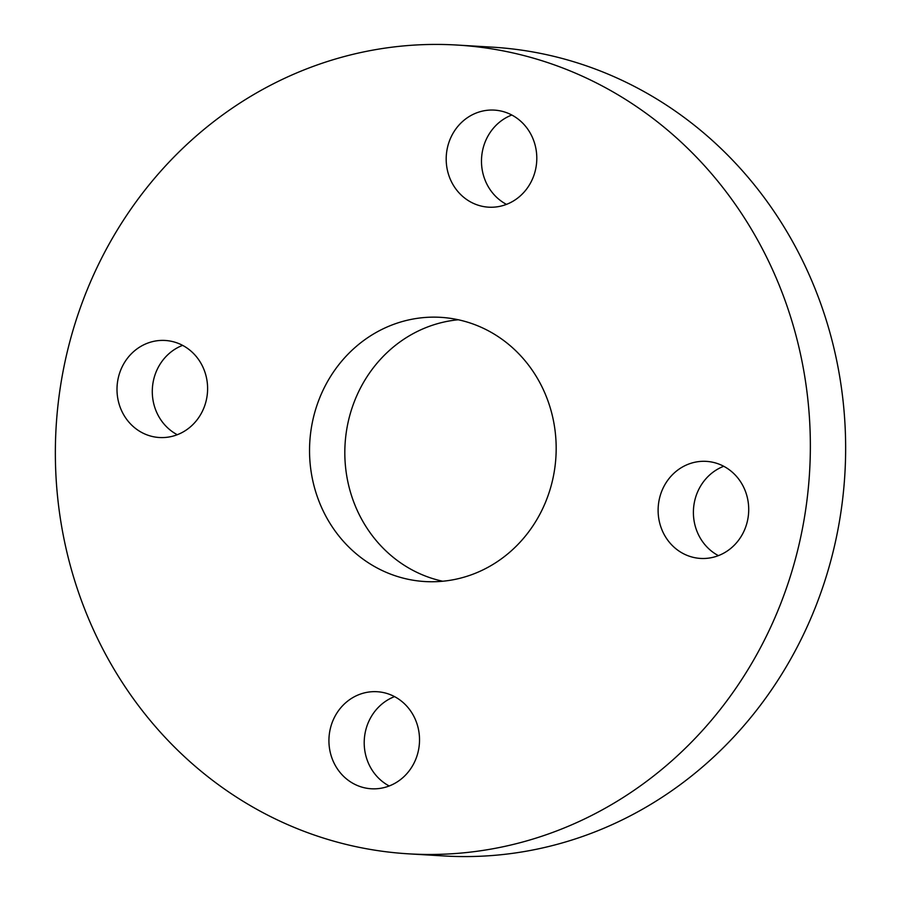 <?xml version="1.0" encoding="UTF-8"?>
<svg xmlns="http://www.w3.org/2000/svg" width="901" height="901" viewBox="0 0 901 901"><rect width="100%" height="100%" fill="white"/><g stroke="black" fill="none" stroke-linecap="round" stroke-linejoin="round"><path stroke-width="1.35" d="M718.39 555.635A48.609 45.287 93.4 0 1 693.488 509.302A48.609 45.287 93.4 0 1 723.728 466.279M693.826 557.482A48.609 45.287 93.4 0 1 658.552 503.58A48.609 45.287 93.4 0 1 706.316 461.368A48.609 45.287 93.4 0 1 713.006 462.314A48.609 45.287 93.4 0 1 748.28 516.217A48.609 45.287 93.4 0 1 700.516 558.429A48.609 45.287 93.4 0 1 693.826 557.482M389.198 785.976A48.609 45.287 93.4 0 1 364.297 739.653A48.609 45.287 93.4 0 1 394.537 696.619M364.635 787.834A48.609 45.287 93.4 0 1 329.361 733.932A48.609 45.287 93.4 0 1 377.125 691.72A48.609 45.287 93.4 0 1 383.815 692.655A48.609 45.287 93.4 0 1 419.089 746.557A48.609 45.287 93.4 0 1 371.325 788.769A48.609 45.287 93.4 0 1 364.635 787.834M177.272 434.721A48.609 45.287 93.4 0 1 152.382 388.399A48.609 45.287 93.4 0 1 182.61 345.365M152.708 436.58A48.609 45.287 93.4 0 1 117.434 382.677A48.609 45.287 93.4 0 1 165.21 340.465A48.609 45.287 93.4 0 1 171.9 341.411A48.609 45.287 93.4 0 1 207.174 395.302A48.609 45.287 93.4 0 1 159.398 437.514A48.609 45.287 93.4 0 1 152.708 436.58M506.463 204.381A48.609 45.287 93.4 0 1 481.573 158.058A48.609 45.287 93.4 0 1 511.802 115.024M481.9 206.228A48.609 45.287 93.4 0 1 446.626 152.325A48.609 45.287 93.4 0 1 494.401 110.113A48.609 45.287 93.4 0 1 501.091 111.06A48.609 45.287 93.4 0 1 536.365 164.962A48.609 45.287 93.4 0 1 488.59 207.174A48.609 45.287 93.4 0 1 481.9 206.228M458.981 319.911A132.334 123.279 -86.6 0 0 440.758 317.343A132.334 123.279 -86.6 0 0 310.721 432.255A132.334 123.279 -86.6 0 0 406.745 578.983A132.334 123.279 -86.6 0 0 424.957 581.55A132.334 123.279 -86.6 0 0 554.993 466.639A132.334 123.279 -86.6 0 0 458.981 319.911M458.316 319.765A132.334 123.279 -86.6 0 0 345.094 443.833A132.334 123.279 -86.6 0 0 442.019 581.089A132.334 123.279 -86.6 0 0 442.684 581.235M408.682 853.844L443.956 855.95A405.112 377.406 -86.6 0 0 842.018 504.188A405.112 377.406 -86.6 0 0 548.101 55.006A405.112 377.406 -86.6 0 0 492.318 47.156L457.044 45.05A405.112 377.406 -86.6 0 0 58.982 396.812A405.112 377.406 -86.6 0 0 352.899 845.994A405.112 377.406 -86.6 0 0 408.682 853.844A405.112 377.406 -86.6 0 0 806.733 502.071A405.112 377.406 -86.6 0 0 512.815 52.9A405.112 377.406 -86.6 0 0 457.044 45.05"/></g></svg>
